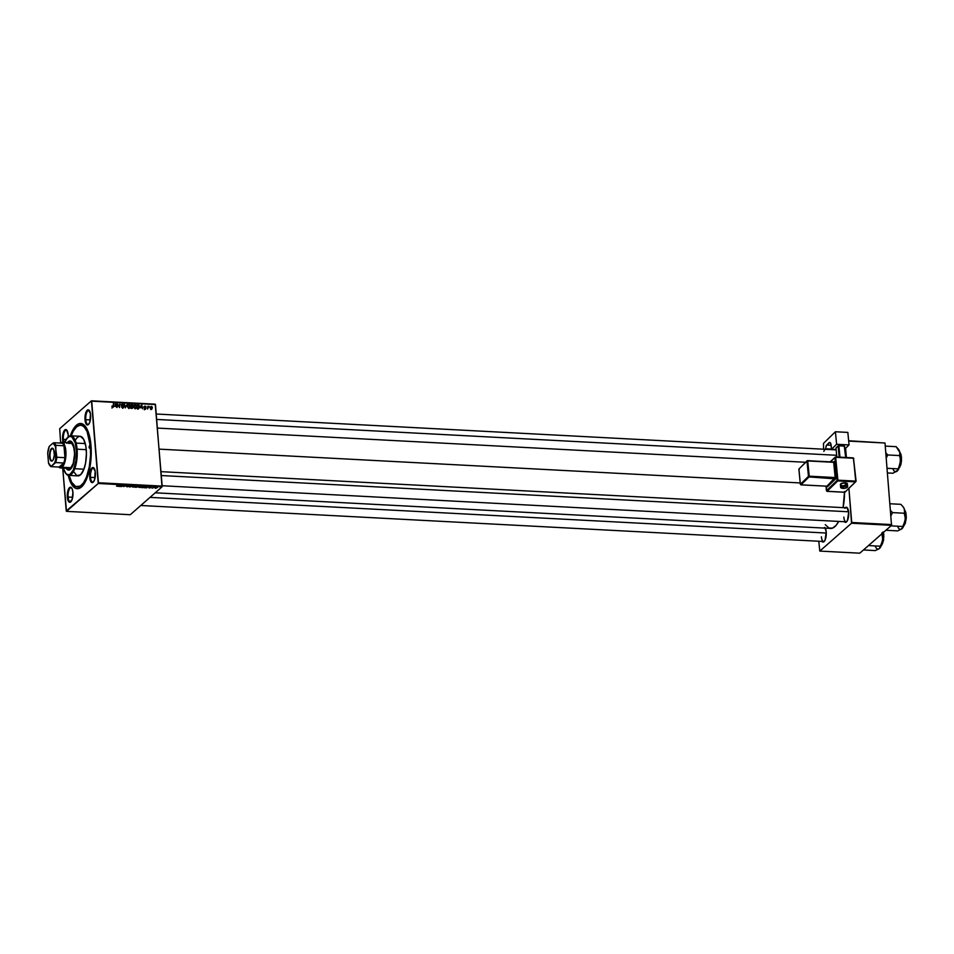 <?xml version="1.0" encoding="UTF-8"?>
<svg xmlns="http://www.w3.org/2000/svg" width="954" height="954" viewBox="0 0 954 954"><rect width="100%" height="100%" fill="white"/><g stroke="black" fill="none" stroke-linecap="round" stroke-linejoin="round"><path stroke-width="1.43" d="M85.788 419.688A7 2.612 -87 0 0 88.829 424.113A7 2.612 93 0 1 87.995 424.423A7 2.612 93 0 1 85.788 419.688L90.368 419.939L85.788 419.688A7 2.612 93 0 1 88.734 410.447A7 2.612 93 0 1 89.533 410.84A7 2.612 -87 0 0 86.754 412.462A7 2.612 -87 0 0 85.788 419.688L85.037 419.855L85.788 419.688M90.606 414.954A7.584 2.826 93 0 1 88.591 424.399A7.584 2.826 93 0 1 85.037 419.855L86.766 424.721L88.412 424.566L89.855 422.002L90.439 413.607L88.34 409.85L85.777 412.808L85.037 419.855A7.584 2.826 93 0 1 86.182 411.782A7.584 2.826 93 0 1 89.318 410.53A7.584 2.826 93 0 1 90.606 414.954M90.523 477.346A7 2.612 -87 0 0 93.575 481.758A7 2.612 93 0 1 92.729 482.08A7 2.612 93 0 1 90.523 477.346L95.114 477.584L90.523 477.346A7 2.612 93 0 1 93.468 468.104A7 2.612 93 0 1 94.267 468.497A7 2.612 -87 0 0 91.489 470.119A7 2.612 -87 0 0 90.523 477.346L89.771 477.501L90.523 477.346M95.352 472.612A7.584 2.826 93 0 1 93.325 482.056A7.584 2.826 93 0 1 89.771 477.501L91.501 482.378L93.146 482.223L94.601 479.659L95.185 471.264L93.087 467.496L90.523 470.465L89.771 477.501A7.584 2.826 93 0 1 90.928 469.44A7.584 2.826 93 0 1 94.064 468.187A7.584 2.826 93 0 1 95.352 472.612M68.092 497.046A7 2.612 -87 0 0 71.133 501.458A7 2.612 93 0 1 70.298 501.768A7 2.612 93 0 1 68.092 497.046L72.683 497.284L68.092 497.046A7 2.612 93 0 1 71.037 487.792A7 2.612 93 0 1 71.836 488.198A7 2.612 -87 0 0 69.058 489.807A7 2.612 -87 0 0 68.092 497.046L67.34 497.201L68.092 497.046M72.921 492.3A7.584 2.826 93 0 1 70.894 501.744A7.584 2.826 93 0 1 67.34 497.201L68.139 500.767L69.606 502.305L72.17 499.347L72.921 492.3L72.122 488.734L70.656 487.196L68.092 490.153L67.34 497.201A7.584 2.826 93 0 1 68.485 489.128A7.584 2.826 93 0 1 71.622 487.876A7.584 2.826 93 0 1 72.921 492.3M63.429 443.181A7.584 2.826 93 0 1 62.606 439.544L66.017 439.532L63.358 439.389A7 2.612 93 0 1 66.303 430.135A7 2.612 93 0 1 67.102 430.54A7 2.612 -87 0 0 64.323 432.162A7 2.612 -87 0 0 63.358 439.389L62.606 439.544L63.393 443.121M68.187 437.576L68.175 434.654A7.584 2.826 93 0 1 68.223 436.872M64.335 443.145A7 2.612 93 0 1 63.358 439.389M821.394 536.78A7 2.612 -87 0 0 824.435 541.192A7 2.612 93 0 1 823.6 541.502A7 2.612 93 0 1 821.394 536.78M821.871 541.288L823.469 541.991L825.043 540.167L826.224 532.034A7.584 2.826 93 0 1 824.196 541.478A7.584 2.826 93 0 1 821.978 541.419M843.825 517.08A7 2.612 -87 0 0 846.878 521.492A7 2.612 93 0 1 846.031 521.802A7 2.612 93 0 1 843.825 517.08M844.302 521.588L845.9 522.291L847.474 520.479L848.655 512.346A7.584 2.826 93 0 1 846.627 521.778A7.584 2.826 93 0 1 844.409 521.719M78.156 486.91A30.91 11.52 -87 0 0 83.01 485.371A30.91 11.52 93 0 1 78.967 487.029L77.346 486.945A30.91 11.52 93 0 1 69.105 475.414L71.717 482.33L75.736 486.552L80.255 486.135L83.547 482.784L86.456 477.143L89.282 466.9L90.547 455.01L90.344 446.102L91.035 446.138L90.344 446.102A30.91 11.52 93 0 1 77.346 486.945M68.223 475.128L70.393 481.997L74.412 487.601L76.725 488.627L79.122 488.412L83.809 484.298L87.756 475.891L89.867 467.508L91.202 454.951L90.988 445.53A32.651 12.175 93 0 1 82.282 486.206A32.651 12.175 93 0 1 68.259 475.33M159.139 449.131L800.215 482.939L159.139 449.131M130.269 514.719L66.506 511.356L98.238 483.487L162.013 486.85L130.269 514.719L162.013 486.85L155.466 404.532L91.703 401.169L98.417 482.748L162.18 486.111L162.013 486.85L98.238 483.487L66.243 510.986L62.714 468.068L66.506 511.356L130.269 514.719M139.296 487.47L141.979 486.373L139.439 486.385L138.497 487.029L139.296 487.47L141.824 486.79L141.18 486.135L138.652 486.826L139.296 487.47L138.652 486.826M144.483 487.721L146.821 487.84L147.798 486.492L144.066 487.697L146.821 487.84L147.798 486.492L144.483 487.721M136.398 487.291L138.759 486.17L137.018 485.932L134.872 487.208L138.664 486.349L137.018 485.932L134.872 487.208L136.398 487.291M130.03 486.957L133.178 485.729L130.054 486.755L130.448 485.586L129.529 486.934L133.178 485.729L130.054 486.755L130.448 485.586L130.03 486.957M116.519 485.956L119.882 485.026L116.96 486.29M121.718 486.516L123.519 485.431L123.746 486.623L125.892 485.336L123.686 486.409L123.471 485.216L121.313 486.492L123.519 485.431L123.746 486.623L125.892 485.336L123.686 486.409L123.471 485.216L121.718 486.516M118.594 486.349L120.931 486.48L121.909 485.133L118.177 486.337L120.931 486.48L121.909 485.133L118.594 486.349M126.942 486.814L128.623 486.433L127.8 485.717L129.434 485.622L127.347 485.729L127.872 486.612L126.226 486.349L128.563 486.492L127.705 485.777L129.398 485.944L128.766 485.479L127.299 485.765L128.158 486.48L126.274 486.301M133.011 487.136L135.683 486.039L133.155 486.051L132.212 486.695L133.011 487.136L135.528 486.457L134.896 485.801L132.367 486.492L133.011 487.136L132.367 486.492M148.741 487.613L151.257 487.148L149.706 487.136L150.028 487.816L148.741 487.613L150.553 487.768L149.301 487.995M142.289 487.601L145.139 486.6L143.303 486.266L141.168 487.542L144.948 486.922L143.303 486.266L141.168 487.542L142.289 487.601M155.442 488.317L157.446 487.506L154.942 487.888M152.175 488.126L154.524 487.255L152.175 488.126M135.122 408.443L136.601 406.487L135.969 408.157L134.55 408.276L134.001 405.116L135.444 404.556L136.482 405.688L135.146 404.508L134.061 405.033L133.691 406.714L135.122 408.443L135.993 408.145L135.134 408.896M140.667 407.644L141.776 404.913L142.623 408.789L142.015 407.716L140.667 407.644L142.015 407.716L142.623 408.789L141.776 404.913L140.667 407.644M112.787 407.275L111.952 406.034L113.121 406.642L113.466 403.411L113.431 406.964L112.787 407.275L113.86 403.435L112.775 406.821L111.94 406.38L112.787 407.275L113.621 406.237M123.853 406.726L123.209 407.752L121.838 407.406L121.492 406.428L122.553 407.322L123.471 406.809L121.897 405.307L121.981 404.079L123.901 404.913L122.136 404.699L123.853 406.726L122.136 404.818L122.744 404.305L123.925 405.116L122.72 403.852L121.742 404.818L123.471 406.738L122.756 407.346L121.492 406.428L122.768 407.799L123.853 406.726L122.768 407.799M127.168 404.138L125.332 407.883L124.437 403.995L125.594 407.346L127.168 404.138L125.594 407.346L124.437 403.995L125.332 407.883L127.168 404.138M128.838 408.121L130.316 406.154L129.684 407.835L128.396 408.014L127.442 406.678L127.657 404.878L129.005 404.198L130.185 405.355L128.85 404.174L127.776 404.699L127.395 406.38L128.838 408.121L129.708 407.811L128.85 408.562M133.178 407.108L132.618 408.169L130.674 408.169L130.996 404.341L133.047 405.116L133.178 407.108L132.499 404.484L130.996 404.341L130.674 408.169L132.189 408.24L133.178 407.108L132.189 408.24M114.778 406.273L115.887 403.542L116.734 407.43L116.114 406.344L114.778 406.273L116.114 406.344L116.734 407.43L115.887 403.542L114.778 406.273M117.724 405.14L117.115 407.453L117.449 403.625L119.214 406.976L119.87 403.757L119.548 407.573L117.771 404.234L119.548 407.573L119.87 403.757L119.214 406.976L117.449 403.625L117.115 407.453L117.724 405.14M144.889 408.443L144.114 407.978L145.58 408.407L144.388 406.976L144.889 406.094L145.998 406.631L144.746 406.714L145.95 408.55L145.127 408.98L145.986 408.217L144.746 406.798L146.081 406.976L145.115 406.082L144.364 406.833L145.604 408.229L144.114 407.978L145.127 408.98L145.986 408.217M138.688 408.491L139.678 406.368L138.712 404.794L137.293 404.675L136.971 408.491L138.688 408.491L136.971 408.491L137.293 404.675L139.606 405.903L139.499 407.632L138.223 409.027M151.34 406.416L150.243 408.133L151.269 409.302L152.354 407.632L151.805 409.159L150.529 408.92L150.231 407.835L150.78 406.547L151.924 406.654L152.354 407.632L151.34 406.416L149.826 407.37M148.085 407.966L147.584 409.051L147.81 406.273L148.955 406.344L148.085 407.966L149.027 406.392L147.81 406.273L147.584 409.051L148.085 407.966M150.1 407.656L151.352 406.762L150.291 408.407L151.245 408.944L150.625 408.109L151.352 406.762L151.96 407.608L151.245 408.944M59.708 428.668L91.441 400.811L155.216 404.174L162.18 486.111L98.417 482.748L98.238 483.487L91.441 400.811L155.216 404.174L91.441 400.811L59.708 428.668L60.627 442.656L59.708 428.668M66.446 429.777L64.8 429.932L63.346 432.496L62.606 439.544A7.584 2.826 93 0 1 63.751 431.47A7.584 2.826 93 0 1 66.887 430.23A7.584 2.826 93 0 1 68.175 434.654L66.446 429.777M859.792 553.189L819.808 551.078L851.54 523.221L891.537 525.332L859.792 553.189L891.537 525.332L885.002 443.014L848.678 441.094L885.002 443.014L891.537 525.332L851.54 523.221L819.808 551.078L818.77 541.252L819.808 551.078L859.792 553.189M845.614 448.285L846.377 457.515L845.614 448.285M848.929 488.555L851.719 522.482L891.704 524.593L851.719 522.482L851.54 523.221L848.929 488.555M848.643 440.748L885.002 443.014L848.643 440.748M845.149 507.743A7.584 2.826 93 0 1 847.367 507.922A7.584 2.826 93 0 1 848.655 512.346L846.925 507.468L844.743 508.243M824.924 527.61A7.584 2.826 93 0 1 826.224 532.034L824.983 527.693M825.27 524.64L828.859 528.003L832.425 528.146L835.978 525.499L838.661 521.421A32.651 12.175 -87 0 1 830.552 528.421L155.228 492.801M844.552 492.264A32.651 12.175 -87 0 1 843.097 507.635L844.552 491.489M846.77 507.826A7 2.612 93 0 1 847.569 508.232M824.339 527.526A7 2.612 93 0 1 825.138 527.92M70.346 435.811A32.651 12.175 93 0 1 85.431 426.474A32.651 12.175 93 0 1 90.988 445.53L89.736 437.027L87.553 430.159L84.632 425.532L82.402 423.886L78.824 423.743L75.271 426.39L70.191 436.276M80.601 425.21A30.91 11.52 93 0 1 90.344 446.102L87.088 431.554L84.334 427.165L82.211 425.615L79.981 425.222L76.57 426.867L73.375 431.017L71.192 435.811A30.91 11.52 93 0 1 80.601 425.21L82.223 425.305A30.91 11.52 93 0 1 86.063 427.38A30.91 11.52 -87 0 0 81.412 425.329M132.606 405.808L131.413 406.452L131.902 406.034L130.925 405.188L132.701 405.378L131.366 404.806L130.829 406.38L132.618 405.796M132.642 406.297L133.095 405.378M132.785 407.072L132.236 407.775L132.701 406.762L131.223 406.452L131.366 408.205L130.686 408.121L131.223 406.452L132.785 407.072L131.926 407.823L131.199 407.239M131.378 408.527L131.926 407.823M126.918 405.45L127.776 404.699M128.85 404.174L127.383 405.056M128.575 408.193L129.434 407.441L127.454 406.726L128.11 405.009L128.873 404.627L129.899 405.903L129.434 407.286M128.11 405.009L128.873 404.627L127.788 406.034L128.826 407.668M128.015 405.378L127.252 405.772M123.471 406.738L122.78 407.346M122.72 403.852L121.742 404.818M122.136 404.818L122.744 404.305M113.228 406.118L112.775 406.821M112.703 407.37L111.928 408.026M115.16 404.186L115.887 403.542L115.16 404.186M114.957 405.844L115.637 403.947L116.03 405.891L114.313 406.404L116.03 405.891L115.637 403.947L114.957 405.844M145.115 406.082L144.519 406.869M144.269 406.833L145.223 407.74M145.115 408.825L144.269 409.731M141.049 405.557L141.776 404.913L141.049 405.557M140.846 407.203L141.526 405.319L141.919 407.263L140.202 407.775L141.919 407.263L141.526 405.319L140.846 407.203M138.819 407.119L137.829 409.254M138.509 408.67L138.807 407.775M137.972 408.634L139.284 406.321L137.65 405.14L137.4 408.073L137.221 405.522L138.724 405.259L139.284 406.321L137.901 408.097M133.214 405.784L134.061 405.033M135.146 404.508L133.667 405.378M134.586 405.307L133.703 405.951L134.395 405.343L134.109 406.964L135.11 408.002L133.739 407.048L135.17 404.961L136.195 406.237L135.492 408.407M135.444 408.503L135.73 407.62M134.311 405.712L133.548 406.094M151.269 409.302L151.913 409.075M151.304 409.504L151.507 408.682M151.102 408.36L150.493 407.513M148.741 406.273L148.156 406.869M147.608 407.561L148.693 406.726M123.71 485.228L123.781 486.146L123.71 485.228M123.591 485.216L123.686 486.409L123.591 485.216M119.858 485.872L121.444 485.109L119.858 485.872M129.434 485.92L128.766 485.479M135.528 486.457L134.896 485.801M132.749 486.516L134.693 485.789L135.158 486.421L133.214 486.981L132.725 486.242L134.705 485.956L135.158 486.421L134.144 486.886L132.594 486.325M137.77 486.528L136.482 486.254L137.793 486.516M135.528 487.089L136.231 486.397L137.555 486.91L135.528 487.089M150.16 487.661L149.885 487.077L151.233 487.351L149.85 487.089L150.148 487.756M146.773 487.291L145.747 487.244L147.333 486.468L146.821 487.303L145.735 487.065L147.345 486.623L146.821 487.303M144.948 486.922L144.71 486.349L141.812 487.411L143.446 486.266L144.567 486.886L142.933 487.601L141.788 487.172L143.458 486.433L144.567 486.886M141.824 486.79L141.18 486.135M139.034 486.85L140.977 486.123L141.442 486.755L139.499 487.315L139.01 486.576L140.989 486.278L141.442 486.755L140.441 487.208L138.879 486.659M155.347 487.888L156.718 487.339L155.585 488.198L155.335 487.637L156.73 487.458L156.146 488.138L155.216 487.697M129.362 407.501L129.875 405.688L128.873 404.627M135.11 408.002L136.195 406.535L135.17 404.961M150.756 409.564L151.948 408.05L151.352 406.762M89.056 447.235L90.07 447.283L89.056 447.235L89.688 445.303L89.509 448.213L89.056 447.235L89.664 445.303L89.986 447.641L89.485 448.213L89.056 447.235M67.09 442.966L69.177 441.13L72.242 442.489L74.615 450.86A14.584 5.438 93 0 1 68.485 470.119L69.022 470.155M64.3 443.228A19.247 7.167 93 0 1 67.305 437.814A19.247 7.167 93 0 1 76.32 449.358L77.083 449.191A19.831 7.393 -87 0 0 67.782 437.302A19.831 7.393 -87 0 0 67.543 437.576A19.831 7.393 93 0 1 70.834 435.799A19.831 7.393 93 0 1 77.083 449.191L86.265 449.68A19.831 7.393 -87 0 0 80.017 436.276L70.834 435.799M70.477 442.787L70.465 442.787A12.831 4.782 93 0 1 74.507 451.457A12.831 4.782 93 0 1 69.117 468.402L60.472 467.949A12.831 4.782 93 0 1 58.838 467.055A12.831 4.782 -87 0 0 62.141 467.269A12.831 4.782 -87 0 0 65.862 450.992A12.831 4.782 -87 0 0 60.15 443.014L60.114 443.05A12.831 4.782 93 0 1 60.15 443.014A12.831 4.782 93 0 1 61.819 442.322A12.831 4.782 93 0 1 65.957 453.162A12.831 4.782 93 0 1 62.141 467.269L70.787 467.722L68.903 468.378M80.339 436.312L83.63 439.245L85.824 446.15L86.432 453.46L85.586 463.024L83.773 469.583L80.518 474.818L76.892 475.629L73.768 471.813M75.378 440.009L77.429 437.337L79.611 436.288M68.748 475.39L77.93 475.879A19.831 7.393 -87 0 0 86.265 449.68L77.083 449.191A19.831 7.393 93 0 1 68.748 475.39A19.831 7.393 93 0 1 65.659 473.279A19.831 7.393 -87 0 0 65.874 473.566L67.925 474.746L70.047 474.281L73.339 469.988L75.962 460.508L76.439 451.17L75.211 442.859L71.932 436.992L69.869 436.36L67.758 437.373L64.586 442.477M63.238 468.092L65.909 473.566A19.831 7.393 -87 0 0 74.078 470.31A19.831 7.393 -87 0 0 77.083 449.191L76.32 449.358A19.247 7.167 93 0 1 73.41 469.845A19.247 7.167 93 0 1 65.444 473.017A19.247 7.167 93 0 1 63.036 467.317M66.828 443.36A14.584 5.438 93 0 1 70.012 441.01A14.584 5.438 93 0 1 74.615 450.86L74.34 459.303L72.349 466.494L69.308 470L67.209 469.642L65.993 468.247M69.725 441.165L67.627 443.002M66.53 468.271L67.746 469.666M68.795 443.467L71.586 443.216L73.768 447.128L74.615 453.901L73.243 463.37L70.787 467.722L62.141 467.269A12.831 4.782 93 0 1 60.472 467.949M156.695 419.438L836.694 455.296L156.695 419.438M899.109 468.044L901.291 457.312L899.05 468.116A8.753 3.256 -87 0 0 901.291 457.312L900.624 457.288L901.291 457.312A8.753 3.256 -87 0 0 899.884 452.315L899.527 451.218A11.734 4.376 -87 0 0 898.561 449.406L896.14 446.675L885.252 446.102L896.14 446.675L899.849 452.363L899.539 455.583L887.78 454.963L886.183 458.123L887.78 454.963L886.004 455.332L887.78 454.963L885.741 452.745L887.78 454.963L899.539 455.583L900.373 458.85L900.111 464.026L897.678 470.56L892.98 473.232L887.458 472.945L892.98 473.232L898.239 469.785L900.576 460.794L899.884 452.303L901.518 457.395L899.932 452.387M887.077 468.283L897.964 468.867L887.077 468.283M896.581 471.538L897.714 470.549M898.167 448.893L899.849 452.363L900.433 462.308A11.734 4.376 -87 0 0 899.527 451.218L898.644 449.525M900.123 452.625L901.303 455.952M901.494 457.443L901.053 463.859L899.646 467.412M897.416 470.894L897.428 470.871A11.734 4.376 -87 0 0 897.428 470.871A11.734 4.376 -87 0 0 900.433 462.308L897.678 470.56M892.956 468.879A11.734 4.376 -87 0 0 897.154 471.133M826.271 533.036L150.028 497.368L826.271 533.036M879.743 548.216L879.719 548.24A11.734 4.376 -87 0 0 879.743 548.216A11.734 4.376 -87 0 0 882.748 539.654L879.993 547.906L882.748 539.654L881.854 532.928L882.748 539.654A11.734 4.376 -87 0 0 882.867 533.608L882.712 532.189M883.607 534.669L881.365 545.461A8.753 3.256 -87 0 0 883.607 534.669L882.927 534.634L883.607 534.669A8.753 3.256 -87 0 0 883.309 532.547L883.607 534.669M881.413 545.402L883.798 534.8L883.44 532.439M882.808 532.988A11.734 4.376 -87 0 1 882.867 533.608L882.414 541.371L880.268 546.213L868.498 545.557L880.268 546.213L879.457 548.49L875.283 550.589L863.525 549.969L875.283 550.589L878.896 548.884M883.869 536.398L881.949 544.758M883.321 531.962L883.619 533.298M875.271 546.225A11.734 4.376 -87 0 0 879.457 548.49M848.595 511.785L161.309 475.533L848.595 511.785M905.263 518.213L905.179 519.966A11.734 4.376 -87 0 0 905.298 513.908L904.285 513.228L905.263 518.213L904.857 521.671L902.699 526.513L890.929 525.857L902.699 526.513L901.9 528.79L897.714 530.889L885.956 530.269L897.714 530.889L902.448 528.206L905.179 519.966L905.298 513.908L904.261 508.876L905.263 518.213M906.038 514.969L903.796 525.773A8.753 3.256 -87 0 0 906.038 514.969L905.358 514.933L906.038 514.969A8.753 3.256 -87 0 0 904.63 509.973L906.038 514.969M903.855 525.702L906.252 515.053L904.678 510.044M890.917 515.78L892.515 512.608L904.285 513.228L892.515 512.608L890.487 510.402L892.515 512.608L890.917 515.78M903.39 507.17L900.874 504.332L889.987 503.76L900.874 504.332L903.307 507.063A11.734 4.376 -87 0 0 903.164 506.884M902.15 528.552L902.174 528.528A11.734 4.376 -87 0 0 902.174 528.528A11.734 4.376 -87 0 0 905.179 519.966L902.711 527.645L901.327 529.196M906.3 516.698L904.392 525.07M904.869 510.283L906.05 513.61M902.913 506.55L904.261 508.876A11.734 4.376 -87 0 0 903.307 507.063M904.559 512.203L904.285 513.228L905.298 513.908A11.734 4.376 -87 0 0 904.261 508.876L904.559 512.203M897.702 526.525A11.734 4.376 -87 0 0 901.9 528.79M51.802 448.881A6.118 2.278 -87 0 0 50.025 456.644A6.118 2.278 -87 0 0 52.756 460.46L52.458 460.77A6.475 2.409 93 0 1 49.572 456.739A6.475 2.409 93 0 1 51.456 448.535L53.364 448.964L51.802 448.881A6.118 2.278 93 0 1 52.601 448.559A6.118 2.278 93 0 1 53.364 448.964A6.118 2.278 -87 0 0 51.802 448.881L52.398 448.201L53.651 449.513L54.342 455.07L53.329 459.506L52.458 460.77L51.051 460.901L49.715 457.896L49.56 454.247L51.456 448.535A6.475 2.409 93 0 1 53.233 448.785A6.475 2.409 93 0 1 54.366 454.784A6.475 2.409 93 0 1 52.613 460.627A6.475 2.409 93 0 1 52.458 460.77L52.756 460.46A6.118 2.278 93 0 1 51.957 460.782A6.118 2.278 93 0 1 49.978 455.618A6.118 2.278 93 0 1 51.802 448.881M64.955 457.681A12.247 4.567 93 0 1 63.739 463A12.247 4.567 93 0 1 61.557 466.685L62.141 467.269L61.557 466.685L63.739 463L59.1 467.066L61.557 466.685A12.247 4.567 93 0 1 59.1 467.066L50.991 466.637L55.63 462.571L63.739 463L59.1 467.066L50.991 466.637A12.247 4.567 93 0 1 49.858 465.492A12.247 4.567 -87 0 0 50.073 465.791A12.247 4.567 -87 0 0 50.991 466.637L54.64 462.928L55.63 459.78L55.869 445.327L63.966 445.756A12.247 4.567 93 0 1 64.955 457.681L65.111 451.159L63.966 445.756L64.955 457.681L56.846 457.252L55.415 446.46L53.007 443.085L49.274 446.377L47.7 453.233L48.487 462.845L50.896 466.22A11.663 4.341 93 0 1 49.644 465.23A11.663 4.341 93 0 1 48.487 462.845L47.7 453.233A11.663 4.341 93 0 1 49.274 446.377L53.007 443.085A11.663 4.341 93 0 1 55.415 446.46L55.869 445.327L63.966 445.756L64.955 457.681L56.846 457.252A12.247 4.567 93 0 1 55.63 462.571L63.739 463A12.247 4.567 -87 0 0 64.955 457.681M60.364 443.061A12.247 4.567 93 0 1 62.105 443.157A12.247 4.567 93 0 1 63.966 445.756A12.247 4.567 -87 0 0 62.105 443.157L60.269 443.109M62.105 443.157L53.996 442.728A12.247 4.567 93 0 1 55.869 445.327A12.247 4.567 -87 0 0 53.996 442.728L62.105 443.157M55.63 462.571A12.247 4.567 -87 0 0 56.846 457.252L56.214 456.072A11.663 4.341 93 0 1 54.64 462.928L55.63 462.571M842.966 488.388L843.133 488.4A2.922 1.014 -5.5 0 1 841.5 487.208A2.922 1.014 -5.5 0 1 845.268 486.313L845.423 485.562A3.494 1.216 174.5 0 0 840.665 487.053M845.864 484.93L847.367 483.773L845.161 482.843A3.494 1.216 174.5 0 0 840.402 484.429L840.665 487.148A3.494 1.216 -5.5 0 1 845.423 485.562L845.161 482.843L840.951 483.678L840.474 484.644L841.464 485.181M834.917 457.491L835.668 457.312L834.917 457.491L837.135 480.351L856.048 481.341L837.135 480.351L837.731 480.923L837.886 480.172L835.668 457.312L853.508 458.254L855.726 481.114L837.886 480.172L835.668 457.312L834.917 457.491L830.529 461.784L834.917 457.491L837.135 480.351L826.498 490.726L826.057 486.194L827.094 491.298L837.731 480.923L855.559 481.865L844.922 492.24L827.094 491.298L837.731 480.923L837.135 480.351L826.546 490.905M826.987 486.087L827.512 486.767L835.871 478.264L834.237 461.486L833.414 461.939L834.44 462.13L833.689 462.308L835.167 477.549L809.219 476.177L807.74 460.949L833.689 462.308L807.644 460.615M849.048 444.922L844.862 449.012L849.048 444.922L847.844 432.412L835.406 431.757L836.622 444.266L849.048 444.922L836.622 444.266L831.518 449.251L836.622 444.266L835.406 431.757L823.493 443.383L835.406 431.757L847.844 432.412L849.048 444.922M823.815 451.409A7 2.612 93 0 1 825.818 449.322A7 2.612 93 0 1 825.937 449.334L836.169 449.871L825.89 448.797A2.922 1.085 93 0 1 826.689 445.029L831.137 445.268L826.689 445.029L829.026 442.751A4.663 1.741 93 0 1 829.694 442.441A4.663 1.741 93 0 1 831.149 445.446L831.518 449.251L836.133 449.489L831.518 449.251L830.862 443.896L829.706 442.441L826.486 445.291L825.377 449.406M844.588 446.222L838.864 445.697L835.978 447.951L838.113 445.876L839.198 457.133L838.113 445.876L844.266 445.983L845.685 457.479L844.588 446.222M823.6 449.203L823.493 443.383L823.6 449.203M825.89 448.797L831.506 449.084L825.89 448.797M829.026 442.751L830.326 442.823L829.026 442.751M839.973 457.181L838.864 445.697L839.973 457.181M836.861 457.014L835.978 447.951L836.861 457.014M826.76 486.182L800.978 484.823L809.064 476.928L835 478.3L826.915 486.194L800.978 484.823L800.382 484.25L808.467 476.356L806.989 461.128L798.903 469.01L800.382 484.25L798.927 469.177M847.367 483.75A3.494 1.216 174.5 0 0 845.161 482.843L845.423 485.562A3.494 1.216 -5.5 0 1 847.629 486.468L847.367 483.75M847.629 486.576A3.494 1.216 174.5 0 0 845.423 485.562L845.268 486.313L841.297 487.625L843.133 488.4L845.852 488.054L847.104 487.089L845.268 486.313A2.922 1.014 -5.5 0 1 846.902 487.494A2.922 1.014 -5.5 0 1 843.133 488.4L843.05 488.436C846.448 488.066 847.975 487.422 847.629 486.468M800.346 484.334L798.868 469.094L807.12 460.734L808.467 476.356L800.382 484.25L800.978 484.823L809.064 476.928L807.12 460.734L833.414 461.974M799.237 469.249L799.392 468.497M800.382 484.25L800.978 484.823M798.903 469.01L806.989 461.128M800.895 484.859L826.999 486.206M809.064 476.928L809.219 476.177L808.467 476.356L809.064 476.928L835.597 478.872L827.512 486.767L826.915 486.194L835.167 477.549L809.219 476.177L809.064 476.928M807.74 460.949L833.557 461.963M835 478.3L835.919 477.37L835.597 478.872L835 478.3M835.919 477.37L835.167 477.549L833.689 462.308L834.44 462.13L835.919 477.37M844.767 492.24L826.903 491.262M856.036 481.186L853.508 458.254L856.096 481.257L845.423 491.763M845.411 491.727L844.66 491.906M835.668 457.312L853.508 458.254L835.573 456.99M853.83 458.492L853.234 457.92M824.149 541.526L140.775 505.489M846.58 521.838L162.144 485.741M847.319 507.862L160.987 471.658M71.586 487.828L72.051 488.436M132.833 406.177L131.974 406.929M132.594 407.632L131.735 408.384M127.991 404.472L127.132 405.223M128.265 404.842L127.407 405.593M123.293 407.203L122.434 407.954M122.005 404.055L121.146 404.806M122.279 404.436L121.42 405.188M123.543 407.561L122.684 408.312M113.049 406.738L112.19 407.489M145.485 408.527L144.626 409.278M144.579 406.249L143.72 407M144.865 406.511L144.006 407.263M145.759 408.801L144.901 409.552M134.275 404.806L133.417 405.557M134.562 405.176L133.703 405.927M135.718 407.775L134.86 408.527M156.253 414.012L825.937 449.334M157.41 428.084L805.558 462.273M899.813 452.077L901.029 454.521L901.542 460.448L900.898 464.574L898.954 468.342M881.269 545.7L883.607 540.083L883.476 532.404M903.7 526L905.239 523.484L906.288 518.165L905.763 512.179L904.559 509.734M85.276 443.562L75.259 443.038M72.504 442.894L61.819 442.322M83.928 469.189L73.911 468.664M840.665 487.148C840.367 487.697 841.166 488.126 843.05 488.436M826.009 486.182L826.462 490.821M830.278 461.772L835.489 456.942L853.317 457.884L856.096 481.257L844.839 492.288L827.011 491.346"/></g></svg>
